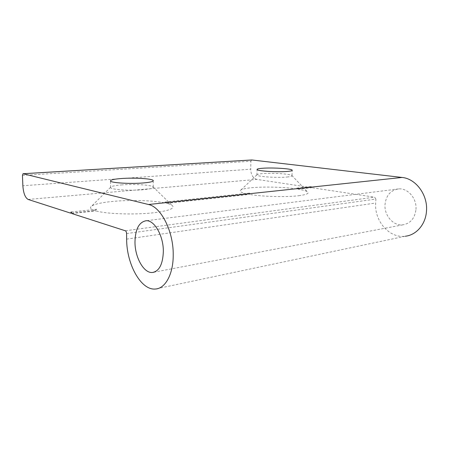 <?xml version="1.0" encoding="UTF-8"?>
<svg xmlns="http://www.w3.org/2000/svg" width="449" height="449" viewBox="0 0 449 449"><rect width="100%" height="100%" fill="white"/><g stroke="black" fill="none" stroke-linecap="round" stroke-linejoin="round"><path stroke-width="0.34" stroke-dasharray="2.25 1.68" d="M286.99 177.024C290.739 176.67 292.411 176.193 292.013 175.587L291.76 175.385C289.571 173.842 271.69 172.792 262.418 173.611C258.888 173.903 257.041 174.324 256.867 174.88L256.935 175.076C257.389 176.665 277.229 177.989 286.99 177.024M298.669 195.725C306.734 194.681 309.614 193.339 307.301 191.695C305.797 190.769 302.778 189.927 298.237 189.175L296.783 188.08L296.705 188.934C284.105 187.02 263.63 186.503 251.244 187.761C244.447 188.451 240.743 189.444 240.131 190.746C239.845 191.914 242.466 193.048 247.994 194.148L249.605 193.076L249.509 194.423C261.913 196.645 286.131 197.302 298.669 195.725M121.264 184.937C133.19 183.922 150.415 184.848 152.896 186.694L153.244 187.014C153.681 188.114 150.398 189.001 143.394 189.68C130.564 190.909 111.049 189.663 110.6 187.648L110.555 187.317C111.172 186.284 114.742 185.493 121.264 184.937M71.655 213.022L94.795 210.547L96.642 209.262L96.108 210.935C106.879 214.1 135.991 214.97 154.681 212.641C169.722 210.62 175.503 208.19 172.029 205.345C170.951 204.615 169.194 203.941 166.747 203.33L165.002 202.028L165.322 202.999L247.994 194.148M94.795 210.547C91.506 209.464 90.12 208.319 90.636 207.118C92.365 204.66 99.459 202.785 111.93 201.511C129.649 199.721 153.507 200.366 165.322 202.999M415.976 209.453C416.992 198.492 407.782 187.901 398.572 188.922C390.602 190.219 386.084 195.416 385.018 204.514C384.086 215.402 393.307 226.15 402.938 224.826C410.459 223.456 414.809 218.326 415.976 209.453M165.002 202.028L249.605 193.076M166.747 203.33L249.509 194.423M71.2 211.95L96.642 209.262M71.874 213.544L96.108 210.935M22.456 175.396L250.907 161.27L250.722 169.178L22.86 185.768M250.907 161.27L251.653 159.99M126.584 233.564L375.908 199.07L375.684 203.027C374.202 220.824 389.328 238.559 405.357 236.219L155.326 289.027M375.908 199.07L374.589 197.162L125.305 230.769M28.158 199.451L256.817 179.392L310.36 187.469L311.168 186.559L311.903 187.704L374.589 197.162M256.817 179.392C252.989 178.247 250.957 174.846 250.722 169.178M296.705 188.934L310.36 187.469M296.783 188.08L311.168 186.559M298.237 189.175L311.903 187.704M126.646 239.121L375.684 203.027M292.013 175.587L292.187 170.463M291.76 175.385L307.301 191.695M153.244 187.014L153.221 180.93M152.896 186.694L172.029 205.345M398.572 188.922L146.099 220.751M402.938 224.826L154.203 272.15M110.555 187.317L90.636 207.118M110.6 187.648L110.499 181.031M256.867 174.88L240.131 190.746M256.935 175.076L257.064 169.61"/><path stroke-width="0.67" d="M287.175 171.439C290.924 171.12 292.602 170.676 292.198 170.12C291.328 168.622 272.324 167.466 262.558 168.263C258.557 168.566 256.727 169.015 257.064 169.61C257.524 171.075 277.398 172.315 287.175 171.439M121.179 178.539C133.92 177.546 152.346 178.635 153.221 180.498C153.653 181.508 150.364 182.328 143.349 182.945C130.496 184.062 110.942 182.889 110.499 181.031C110.263 179.948 113.822 179.117 121.179 178.539M163.335 251.648C163.571 235.865 154.349 219.875 146.099 220.751C139.016 222.087 135.306 229.153 134.981 241.966C134.868 257.271 143.731 273.362 152.391 272.492C159.159 271.308 162.807 264.36 163.335 251.648M70.611 213.135L71.2 211.95L71.874 213.544L125.305 230.769C126.062 231.162 126.495 232.088 126.584 233.564L126.646 239.121C126.523 263.967 140.874 290.447 155.326 289.027C165.215 288.685 173.32 274.283 173.219 255.021C173.578 231.415 161.023 206.843 148.49 204.508L23.028 173.724L22.456 175.396L22.86 185.768C23.421 193.199 25.189 197.762 28.158 199.451L70.611 213.135L71.655 213.022M405.357 236.219C416.307 235.091 425.68 224.393 426.483 211.125C427.97 194.849 415.757 178.59 402.035 177.456L251.878 159.979L23.095 173.735M148.49 204.508L402.035 177.456M292.187 170.463L292.198 170.12M153.221 180.93L153.221 180.498M154.203 272.15L152.391 272.492M251.782 159.973L23.028 173.724"/></g></svg>
